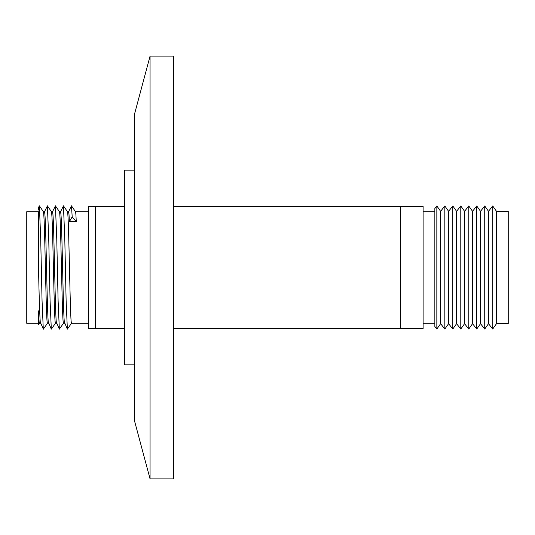 <?xml version="1.0" encoding="UTF-8"?>
<svg xmlns="http://www.w3.org/2000/svg" width="535" height="535" viewBox="0 0 535 535"><rect width="100%" height="100%" fill="white"/><g stroke="black" fill="none" stroke-linecap="round" stroke-linejoin="round"><path stroke-width="0.8" d="M134.405 170.123L124.615 170.123L124.615 364.877L134.405 364.877M95.257 206.336L95.257 328.664L88.603 328.664L88.603 206.336L95.257 206.336M38.493 323.28L26.75 323.28L26.75 211.72L38.493 211.72L38.493 267.005C39.068 295.534 39.65 313.858 40.252 321.976L43.368 329.159L47.441 323.26M39.416 323.26L38.493 324.591L38.493 310.862L39.108 321.976L39.376 323.28L40.493 323.28M75.221 213.024C75.542 209.72 75.883 212.602 76.264 221.671L72.198 216.829L69.376 221.677C69.002 212.602 68.654 209.72 68.34 213.024M76.264 221.677L69.376 221.677M67.196 213.024C67.731 208.73 68.286 218.32 68.854 241.8C69.65 272.516 70.386 315.329 71.209 321.976L71.476 323.28L88.603 323.28M60.529 211.773L63.451 205.881L64.788 239.085L66.126 300.703L67.363 329.132L64.327 321.976C63.498 315.329 62.762 272.516 61.973 241.8C61.405 218.32 60.85 208.73 60.315 213.024M59.171 213.024C59.706 208.73 60.261 218.32 60.829 241.8C61.625 272.516 62.361 315.329 63.183 321.976L63.451 323.28L64.568 323.28M52.504 211.773L55.426 205.881L56.763 239.085L58.101 300.703L59.338 329.132L56.302 321.976C55.473 315.329 54.737 272.516 53.948 241.8C53.38 218.32 52.825 208.73 52.29 213.024M51.146 213.024C51.681 208.73 52.236 218.32 52.804 241.8C53.6 272.516 54.336 315.329 55.158 321.976L55.426 323.28L56.543 323.28M44.479 211.773L47.401 205.881L48.738 239.085L50.076 300.703L51.313 329.132L48.277 321.976C47.448 315.329 46.712 272.516 45.923 241.8C45.355 218.32 44.8 208.73 44.265 213.024M43.121 213.024C43.656 208.73 44.211 218.32 44.779 241.8C45.575 272.516 46.311 315.329 47.133 321.976L47.401 323.28L48.518 323.28M150.061 478.892L134.405 420.45L134.405 114.55L150.061 56.108L150.061 478.892L173.547 478.892L173.547 56.108L150.061 56.108M423.105 327.233L423.105 206.336L400.595 206.336L400.595 328.664L423.105 328.664L423.105 327.233M436.841 205.955L434.848 208.483L434.848 326.517L436.841 329.045L436.841 205.955L440.613 211.305L444.826 205.955L444.826 329.045L440.613 323.695L440.613 211.305M448.591 323.695L448.591 211.305L452.804 205.955L452.804 329.045L448.591 323.695L444.826 329.045M456.576 323.695L456.576 211.305L460.789 205.955L460.789 329.045L456.576 323.695L452.804 329.045M464.561 323.695L464.561 211.305L468.767 205.955L468.767 329.045L464.561 323.695L460.789 329.045M472.539 323.695L472.539 211.305L476.752 205.955L476.752 329.045L472.539 323.695L468.767 329.045M480.524 323.695L480.524 211.305L484.737 205.955L484.737 329.045L480.524 323.695L476.752 329.045M488.502 323.695L488.502 211.305L492.715 205.955L492.715 329.045L488.502 323.695L484.737 329.045M496.507 211.332L508.25 211.332L508.25 323.668L496.507 323.668L496.507 211.332L492.715 205.955M38.493 210.054L38.493 207.506L39.376 205.881L40.713 239.085L42.051 300.703L43.288 329.132M51.313 329.132L55.466 323.26M59.338 329.132L63.491 323.26M67.363 329.132L71.516 323.26M68.554 211.773L71.456 205.841L72.198 216.829M38.493 218.012L38.493 267.005M124.615 206.63L95.257 206.63M88.603 211.72L75.509 211.72M68.607 211.72L67.484 211.72M60.582 211.72L59.459 211.72M52.557 211.72L51.434 211.72M44.532 211.72L43.409 211.72M400.595 206.63L173.547 206.63M434.848 211.72L423.105 211.72M440.613 323.695L436.841 329.045M496.507 323.668L492.715 329.045M488.502 211.305L484.737 205.955M480.524 211.305L476.752 205.955M472.539 211.305L468.767 205.955M464.561 211.305L460.789 205.955M456.576 211.305L452.804 205.955M448.591 211.305L444.826 205.955M434.848 323.28L423.105 323.28M400.595 328.37L173.547 328.37M39.356 205.841L43.429 211.74M47.381 205.841L51.454 211.74M55.406 205.841L59.479 211.74M63.431 205.841L67.504 211.74M71.456 205.841L75.529 211.74M124.615 328.37L95.257 328.37"/></g></svg>
